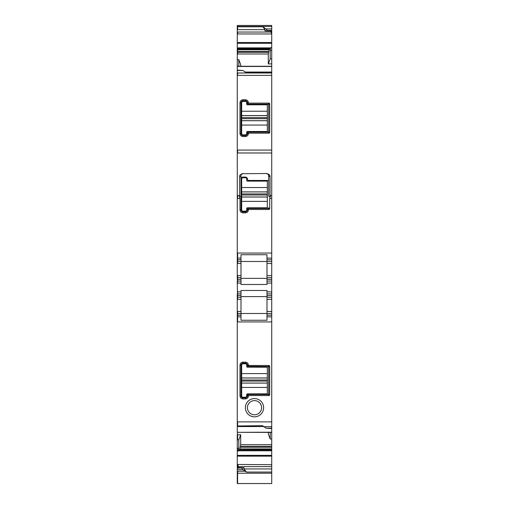 <?xml version="1.0" encoding="UTF-8"?>
<svg xmlns="http://www.w3.org/2000/svg" width="509" height="509" viewBox="0 0 509 509"><rect width="100%" height="100%" fill="white"/><g stroke="black" fill="none" stroke-linecap="round" stroke-linejoin="round"><path stroke-width="0.76" d="M246.56 177.444A2.023 2.023 0 0 0 245.383 177.068C246.89 177.469 247.565 178.15 247.406 179.098A2.023 2.023 0 0 0 247.03 177.915M245.383 177.068L243.016 177.068C241.508 177.469 240.833 178.15 240.992 179.098L240.992 209.823A2.023 2.023 0 0 0 243.016 211.852L240.992 209.823L240.992 175.72C240.789 174.816 241.47 174.142 243.016 173.69L242.271 173.836M268.682 180.447L248.087 180.447L247.406 179.098M268.141 174.345L268.682 175.72L270.031 176.89C270.368 175.382 269.242 174.256 266.659 173.512L243.016 173.69M243.016 177.068A2.023 2.023 0 0 0 241.8 177.476M241.069 178.544A2.023 2.023 0 0 0 240.992 179.098M243.016 212.864L245.383 212.864L245.383 211.852A2.023 2.023 0 0 0 247.406 209.823L245.383 211.852L243.016 211.852L243.016 212.864C241.177 212.686 240.159 211.674 239.981 209.823L239.981 198.415L239.007 195.494L239.644 196.13C240.216 196.868 240.668 196.798 240.992 195.92M268.008 208.474A0.674 0.674 0 0 0 268.682 207.799L268.008 208.474L248.087 208.474A0.674 0.674 0 0 0 247.807 208.537M248.087 208.474L247.609 208.671L247.406 209.823L248.424 209.823C248.239 211.668 247.228 212.679 245.383 212.864M248.424 209.823L248.424 209.485L269.108 209.485L269.694 208.9L269.694 198.415L270.673 195.494L270.031 196.13C269.458 196.868 269.007 196.798 268.682 195.92L268.682 181.121A0.674 0.674 0 0 0 268.008 180.447M247.692 180.32A0.674 0.674 0 0 0 248.087 180.447M266.659 173.512L266.659 173.69C268.211 174.142 268.886 174.816 268.682 175.72L268.682 195.92M239.644 196.13L239.644 176.89A1.349 1.171 -0 0 0 240.992 175.72M248.424 209.485L247.609 208.671M269.694 198.415L271.723 198.415L271.723 258.114L266.996 258.114L266.996 254.729L240.992 254.729L240.992 258.114L237.614 258.114L237.614 261.492L240.992 261.492L240.992 258.114M237.614 66.342L237.277 66.342L237.277 258.114L237.614 258.114L237.614 253.049L271.723 253.049M271.723 66.342L271.723 198.415M237.277 258.114L237.277 277.698L240.992 277.698L240.992 261.492L266.996 261.492L240.992 261.492M240.992 277.698L240.992 283.099L237.277 283.099L237.614 297.281L240.992 297.281L240.992 293.909L237.614 293.909L237.614 291.88L240.992 291.88L240.992 290.486L266.996 290.486L266.996 297.281L271.723 297.281L271.723 295.595L266.996 295.595M271.723 277.698L266.996 277.698L266.996 261.492L271.723 261.492L271.723 281.076L266.996 281.076L266.996 284.493L240.992 284.493L240.992 283.099M266.996 281.076L266.996 277.698M266.996 258.114L266.996 261.492M271.723 473.217L271.723 483.55L237.614 483.55L237.614 473.217L271.723 473.217L271.723 468.948L244.034 468.948L246.445 472.059L243.016 469.724L237.277 469.724L237.277 473.217L237.614 473.217L237.614 471.239L245.16 471.239M237.277 48.781L237.614 48.781L237.277 48.877L237.277 25.45L271.723 25.45L271.723 28.943L265.984 28.943L262.943 26.792L264.966 29.656L264.966 30.934L266.811 30.934M267.333 30.451L267.333 30.814L271.723 30.814L271.723 30.451L267.333 30.451L265.984 28.943M271.723 30.451L271.723 28.943M271.723 30.814L267.244 30.992M267.333 30.814L266.996 30.992L267.333 30.814M265.641 30.585L264.966 30.934L265.641 30.585L266.996 30.992M270.75 31.011L271.723 34.192L271.723 50.404L270.203 50.404L270.642 47.661L270.177 48.877L237.614 48.877L237.614 49.57L269.172 49.57L268.3 53.992L268.3 63.937L270.203 58.879L270.203 50.404M267.155 31.011L271.723 31.011L271.723 34.192M271.723 50.404L271.723 58.84L270.203 58.879M268.3 63.937L271.723 63.854L271.723 58.84M237.277 48.877L237.277 59.68L238.797 59.655L238.797 66.265M238.797 59.655L240.7 64.624L240.7 66.265M237.277 59.68L237.277 66.272L271.723 66.265L271.723 63.854M237.277 70.49L243.016 70.49L246.057 72.641L271.723 72.641M268.682 104.803L268.676 131.57L269.694 132.588L269.108 133.173L248.424 133.173L248.424 133.511C248.239 135.356 247.221 136.374 245.383 136.546L243.016 136.546C241.171 136.361 240.159 135.349 239.981 133.511L239.981 102.78C240.165 100.928 241.177 99.917 243.016 99.739L245.383 99.739C247.234 99.923 248.246 100.941 248.424 102.78L247.609 103.931L248.087 104.129L268.008 104.129L268.682 104.803A0.674 0.674 0 0 0 268.669 104.669M269.694 132.588L269.694 103.702L269.108 103.117L248.424 103.117M271.723 261.492L271.723 258.114M271.723 281.076L271.723 291.88L266.996 291.88M271.723 291.88L271.723 293.909L266.996 293.909M271.723 293.909L271.723 295.595M266.996 297.281L266.996 299.311L271.723 299.311L271.723 297.281M271.723 299.311L271.723 311.47L266.996 311.47L266.996 299.311M266.996 311.47L266.996 313.493L271.723 313.493L271.723 311.47M271.723 313.493L271.723 316.872L266.996 316.872L266.996 315.179L271.723 315.179M237.277 293.909L237.277 313.493L266.996 313.493L266.996 315.179M237.277 313.493L237.277 421.891L271.723 421.891L271.723 316.872M237.277 316.872L240.992 316.872L240.992 320.25L266.996 320.25L266.996 316.872M250.129 415.707A9.117 9.117 0 0 0 262.504 412.08A9.117 9.117 0 0 0 258.871 399.705A9.117 9.117 0 0 0 246.496 403.338A9.117 9.117 0 0 0 250.129 415.707M248.424 395.55L269.108 395.55L269.694 394.965L269.694 366.079L269.108 365.494L248.424 365.494L248.424 365.157C248.239 363.311 247.221 362.293 245.383 362.122L243.016 362.122C241.171 362.306 240.159 363.318 239.981 365.157L239.981 395.887C240.165 397.739 241.177 398.751 243.016 398.929L245.383 398.929C247.234 398.744 248.246 397.726 248.424 395.887L247.609 394.736L248.087 394.539L268.008 394.539L268.682 393.864A0.674 0.674 0 0 1 268.669 393.998M271.723 421.891L271.723 428.584L265.984 428.177L262.555 425.67L237.614 425.969M265.984 428.177L271.723 428.177M271.723 428.584L271.723 432.326M263.694 426.561L237.277 426.561L237.277 432.326L271.723 432.198M237.614 432.198L237.277 434.801L240.7 434.724L240.7 444.675L239.892 448.925L271.723 448.925L271.723 438.974L270.203 439.012L270.203 432.402M271.723 438.974L271.723 432.402L237.614 432.326M268.3 432.402L268.3 434.043L270.203 439.012M271.723 448.925L271.723 468.948M239.892 448.925L271.723 449.097M239.383 449.791L239.828 449.097M240.7 434.724L238.797 439.789L238.797 448.264L238.358 451.006L238.823 449.791L271.723 449.791M237.277 434.801L237.277 464.475L271.723 464.711M238.594 467.656L237.811 464.711M237.277 467.676L237.614 467.676L237.277 468.216L244.034 467.733L244.034 468.948M237.277 261.492L237.614 261.492L237.614 263.516L237.277 263.516M237.277 277.698L237.614 283.099M240.992 281.076L237.614 281.076L237.614 279.39L240.992 279.39M237.277 281.076L237.277 283.099M237.277 297.281L237.614 297.281L237.614 299.311L237.277 299.311M266.996 313.493L240.992 313.493L240.992 297.281M237.277 421.891L237.277 425.969M237.277 439.821L237.614 439.821L237.614 434.801M238.797 439.789L237.614 439.821M237.277 464.475L237.277 467.656L241.845 467.656M237.614 464.475L237.614 467.656M237.277 468.216L237.277 469.724M241.667 468.216L243.016 469.724M237.277 472.848L237.277 483.544L237.614 483.55M237.277 70.083L243.016 70.49M240.992 278.372L266.996 278.372M269.617 48.877L269.172 49.57M268.669 131.602A0.674 0.674 0 0 0 268.676 131.564L268.008 132.155L248.087 132.155L245.383 135.534L243.016 135.534L240.992 133.511L240.992 102.78L243.016 100.75L245.383 100.75L247.406 102.78L247.609 103.931M248.424 133.173L247.609 132.353M240.992 293.909L240.992 291.88M240.992 313.493L240.992 315.179L237.614 315.179L237.614 321.936L271.723 321.936M240.992 316.872L240.992 315.179M240.992 296.607L266.996 296.607M251.102 413.932A7.094 7.094 0 0 0 260.723 411.107A7.094 7.094 0 0 0 257.898 401.486A7.094 7.094 0 0 0 248.277 404.305A7.094 7.094 0 0 0 251.102 413.932M248.424 365.494L247.609 366.315L247.406 365.157L245.383 363.133L243.016 363.133L240.992 365.157L240.992 395.887L243.016 397.911L245.383 397.911L247.406 395.887L247.609 394.736M268.682 393.864L268.676 367.097L268.09 366.512L247.609 366.315M243.359 468.083L244.034 467.733L242.189 467.733M247.896 132.181A0.674 0.674 0 0 0 247.438 132.645M248.424 133.511L247.406 133.511A2.023 2.023 0 0 1 245.383 135.534L245.383 136.546M243.016 136.546L243.016 135.534A2.023 2.023 0 0 1 240.992 133.511L239.981 133.511M239.981 102.78L240.992 102.78A2.023 2.023 0 0 1 243.016 100.75L243.016 99.739M245.383 99.739L245.383 100.75A2.023 2.023 0 0 1 247.406 102.78L248.424 102.78M247.539 103.855A0.674 0.674 0 0 0 247.896 104.103M268.122 104.141A0.674 0.674 0 0 0 268.09 104.135L269.108 103.117M247.896 366.486A0.674 0.674 0 0 1 247.438 366.022M268.122 394.526A0.674 0.674 0 0 1 268.09 394.532L269.108 395.55M247.438 395.029A0.674 0.674 0 0 1 247.896 394.564M245.383 398.929L245.383 397.911A2.023 2.023 0 0 0 247.406 395.887L248.424 395.887M239.981 395.887L240.992 395.887A2.023 2.023 0 0 0 243.016 397.911L243.016 398.929M243.016 362.122L243.016 363.133A2.023 2.023 0 0 0 240.992 365.157L239.981 365.157M248.424 365.157L247.406 365.157A2.023 2.023 0 0 0 245.383 363.133L245.383 362.122M246.731 395.887L246.731 394.539A0.674 0.674 0 0 1 247.406 393.864L267.333 393.864L267.333 387.438L241.667 387.438L241.667 395.887A1.349 1.349 0 0 0 243.016 397.236L245.383 397.236A1.349 1.349 0 0 0 246.731 395.887M241.667 383.054L267.333 383.054L267.333 377.99L241.667 377.99L241.667 387.438M241.667 377.99L241.667 365.157A1.349 1.349 0 0 1 243.016 363.808L245.383 363.808A1.349 1.349 0 0 1 246.731 365.157L246.731 366.512A0.674 0.674 0 0 0 247.406 367.186L267.333 367.186L267.333 377.952L241.667 377.952M267.333 383.054L267.333 387.438M246.731 209.823L246.731 208.474A0.674 0.674 0 0 1 247.406 207.799L267.333 207.799L267.333 201.373L241.667 201.373L241.667 209.823A1.349 1.349 0 0 0 243.016 211.178L245.383 211.178A1.349 1.349 0 0 0 246.731 209.823M241.667 196.996L241.667 194.992L267.333 194.992L267.333 196.996L241.667 196.996L241.667 201.373M241.667 194.992L241.667 179.098A1.349 1.349 0 0 1 243.016 177.743L245.383 177.743A1.349 1.349 0 0 1 246.731 179.098L246.731 180.447A0.674 0.674 0 0 0 247.406 181.121L267.333 181.121L267.333 191.887L241.667 191.887M267.333 194.992L267.333 191.887M267.333 196.996L267.333 201.373M246.731 133.511L246.731 132.155A0.674 0.674 0 0 1 247.406 131.481L267.333 131.481L267.333 125.061L241.667 125.061L241.667 133.511A1.349 1.349 0 0 0 243.016 134.86L245.383 134.86A1.349 1.349 0 0 0 246.731 133.511M241.667 120.678L241.667 118.673L267.333 118.673L267.333 120.678L241.667 120.678L241.667 125.061M241.667 118.673L241.667 102.78A1.349 1.349 0 0 1 243.016 101.431L245.383 101.431A1.349 1.349 0 0 1 246.731 102.78L246.731 104.129A0.674 0.674 0 0 0 247.406 104.803L267.333 104.803L267.333 115.568L241.667 115.568M267.333 118.673L267.333 115.568M267.333 120.678L267.333 125.061M239.981 209.823L240.992 209.823M239.644 176.89C239.306 175.382 240.433 174.256 243.016 173.512M269.694 208.9L268.676 207.882M270.031 196.13L270.031 176.89M269.108 209.485L268.09 208.467M237.277 198.415L239.981 198.415M237.277 253.049L237.614 253.049M237.614 198.415L237.614 195.494L239.007 195.494M270.673 195.494L271.723 195.494M237.277 152.993L271.723 152.993M237.277 195.494L237.614 195.494M237.277 150.066L271.723 150.066M237.614 150.066L237.614 152.993M237.614 25.45L237.614 26.436L271.723 26.436M237.277 26.792L262.943 26.792M237.277 26.436L237.614 26.436M237.277 42.514L271.723 42.514M237.277 33.957L271.526 33.957M237.614 42.514L237.614 43.297L271.723 43.297M237.277 43.297L237.614 43.297M237.277 47.878L270.578 47.878M271.723 47.661L270.642 47.661M237.277 53.992L268.3 53.992M237.614 66.463L271.723 66.463M237.277 72.991L271.723 72.991M237.614 72.991L237.614 75.377L271.723 75.377M237.277 75.377L237.614 75.377M266.996 259.8L271.723 259.8M271.723 263.516L266.996 263.516M271.723 275.674L266.996 275.674M271.723 279.39L266.996 279.39M266.996 283.099L271.723 283.099M237.277 291.88L237.614 291.88M237.277 321.936L237.614 321.936M263.84 426.663L271.723 426.663M237.614 421.891L237.614 425.67L237.277 425.67M240.7 444.675L271.723 444.675M240.515 446.348L271.723 446.348M240.343 447.258L271.723 447.258M238.759 449.886L271.723 449.886M238.447 450.707L271.723 450.707M238.422 450.789L271.723 450.789M237.277 451.006L238.358 451.006M237.277 455.364L271.723 455.364M237.614 455.364L237.614 456.153L271.723 456.153M237.277 456.153L237.614 456.153M238.594 466.619L271.723 466.619M271.723 472.059L246.445 472.059M237.277 259.8L240.992 259.8M240.992 275.674L237.614 275.674L237.614 279.39L237.277 279.39M240.992 263.516L237.614 263.516M237.277 275.674L237.614 275.674M237.277 295.595L240.992 295.595M240.992 311.47L237.614 311.47L237.614 315.179L237.277 315.179M240.992 299.311L237.614 299.311M237.277 311.47L237.614 311.47M237.277 448.264L238.797 448.264M237.614 448.264L237.614 451.006M237.277 471.239L237.614 471.239M237.277 29.656L264.966 29.656M237.614 26.792L237.614 29.656M237.277 32.048L270.75 32.048M237.614 32.048L237.614 33.957M237.277 47.961L270.553 47.961M237.614 48.781L270.241 48.781M237.277 49.57L237.614 49.57M237.277 49.742L269.108 49.742M237.277 51.409L268.657 51.409M237.614 49.742L237.614 51.409M237.277 52.319L268.485 52.319M237.614 52.319L237.614 53.992M268.09 132.149L269.108 133.173M268.676 104.72L269.694 103.702M269.108 365.494L268.09 366.512M269.694 366.079L268.676 367.097M269.694 394.965L268.676 393.947M241.667 381.05L267.333 381.05M267.333 383.092L241.667 383.092M241.667 373.606L267.333 373.606M241.667 379.994L267.333 379.994M267.333 187.547L241.667 187.547M241.667 197.034L267.333 197.034M267.333 193.929L241.667 193.929M241.667 191.925L267.333 191.925M267.333 111.229L241.667 111.229M241.667 120.716L267.333 120.716M267.333 117.617L241.667 117.617M241.667 115.613L267.333 115.613M245.217 72.043L271.723 72.043"/></g></svg>
